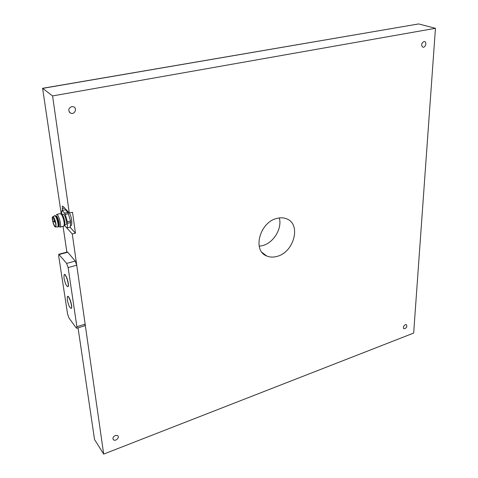 <?xml version="1.0" encoding="UTF-8"?>
<svg xmlns="http://www.w3.org/2000/svg" width="478" height="478" viewBox="0 0 478 478"><rect width="100%" height="100%" fill="white"/><g stroke="black" fill="none" stroke-linecap="round" stroke-linejoin="round"><path stroke-width="0.72" d="M62.487 210.416L62.379 206.167L63.012 206.347L69.286 213.009L52.58 95.929L42.691 88.37L418.662 23.936L42.608 88.293L61.262 214.156M52.58 95.929L435.452 28.304L413.661 333.082L103.678 454.1L94.53 439.491L94.351 438.254M103.678 454.1L72.28 233.993L66.914 228.024L70.368 227.02L66.824 228.048L64.363 225.305M69.961 227.128L75.452 233.174L72.507 212.22L69.286 213.009M75.452 233.174L72.28 233.993M71.682 106.588C68.181 108.47 67.852 110.669 70.696 113.178C74.616 114.977 77.609 108.249 73.534 106.773L71.682 106.588M423.908 41.55C421.297 43.319 420.933 45.177 422.803 47.137C425.289 48.027 427.207 42.201 424.631 41.586L423.908 41.55M115.312 435.518C112.904 436.946 112.354 438.422 113.662 439.939C115.981 441.517 120.05 436.934 117.546 435.572L115.312 435.518M405.314 324.687C403.342 326.068 402.888 327.412 403.964 328.721C406.575 328.183 407.387 326.833 406.396 324.664L405.314 324.687M276.684 218.47C259.614 222.407 252.276 250.723 266.628 255.933C269.879 257.337 273.446 257.457 277.324 256.304C294.107 252.02 301.355 224.164 286.698 218.852C283.669 217.604 280.329 217.478 276.684 218.47M435.452 28.304L418.662 23.936M279.295 217.932C282.361 228.257 273.786 242.615 262.864 245.549L259.19 246.236M65.552 209.041L65.701 210.069M61.554 214.275L61.823 210.744L62.188 210.487L65.367 209.717L67.858 212.369L70.565 220.961L70.368 227.02M67.195 227.827L67.589 223.304L70.786 222.503M70.565 220.961L67.368 221.762L67.589 223.304M67.368 221.762L65.253 214.449L68.456 213.666M67.858 212.369L64.655 213.152L65.253 214.449M64.655 213.152L62.188 210.487M61.405 214.317L63.765 214.21C65.48 215.865 67.284 223.8 66.137 224.594L65.755 224.69M64.883 223.835L64.608 223.375M62.17 214.604L62.409 214.897C63.747 217.09 64.572 219.796 64.883 223.005L64.548 224.995L66.137 224.594M56.822 214.425L60.061 213.63L61.363 214.287C62.935 216.869 63.903 220.053 64.267 223.835L63.879 226.172L63.437 226.285M56.386 214.532L57.39 214.843C59.374 216.797 61.525 226.178 60.21 227.098L58.86 226.423M55.579 215.739L56.559 215.978C58.238 217.645 60.073 225.61 58.955 226.399L58.591 226.488M54.719 215.614L55.711 215.871C57.485 217.639 59.427 226.082 58.256 226.913L57.862 227.008M54.331 215.709L55.227 215.99C57.002 217.759 58.943 226.208 57.772 227.032L55.812 226.847C56.356 223.997 55.597 220.722 53.542 217.03L52.831 216.707M53.381 217.066C55.436 220.764 56.195 224.039 55.651 226.889C54.432 228.442 51.23 217.896 52.586 216.809L53.381 217.066M54.773 226.172C52.921 222.82 52.239 219.856 52.729 217.287C53.823 215.859 56.745 225.449 55.508 226.417L54.773 226.172M66.627 263.408L68.127 267.578L76.898 326.725L76.821 328.237L76.229 327.92L68.987 318.031L67.577 314.058L58.698 256.041L58.782 254.272L66.627 263.408L75.225 261.054L76.731 265.2L85.144 324.156L84.869 325.721M58.973 254.224L67.219 252.02L67.745 252.223L75.225 261.054M71.168 308.412L71.407 308.298C72.913 307.163 69.125 295.165 67.655 296.396M67.87 286.716L68.121 286.597C69.668 285.438 65.904 273.285 64.381 274.509M67.261 299.706L67.416 296.509C68.766 294.705 72.805 307.145 71.258 308.346C69.788 308.125 68.456 305.245 67.261 299.706M63.962 278.005L64.13 274.623C65.528 272.777 69.567 285.408 67.966 286.639C66.496 286.465 65.157 283.585 63.962 278.005M94.53 439.491L78.045 327.848M66.866 252.115L63.066 226.375M64.638 208.067L62.224 208.647M54.456 219.522L54.564 219.575C53.566 219.474 53.339 218.99 53.871 218.111M54.576 222.055L54.223 220.525C53.405 221.374 53.566 221.894 54.701 222.091L55.311 221.941M59.29 254.481L67.745 252.223M76.898 326.725L85.144 324.156M68.127 267.578L76.731 265.2M262.177 252.557L266.628 255.933M70.696 113.178L69.364 112.151M113.662 439.939L112.928 438.822M403.964 328.721L403.659 328.505M69.4 212.979C72.25 217.765 72.453 226.799 70.499 225.574M66.573 211.001L67.302 210.906M67.153 227.875L70.32 227.068M62.409 214.897L61.363 214.287M64.883 223.005L64.267 223.835M60.21 227.098L63.879 226.172M58.459 226.524L58.955 226.399M57.772 227.032L58.256 226.913M53.195 216.731L54.11 216.128M52.729 217.287L53.046 217.209M55.538 222.969L55.693 223.937M54.689 219.91L54.952 220.681M54.743 220.394L54.277 220.513M76.821 328.237L85.042 325.667"/></g></svg>
